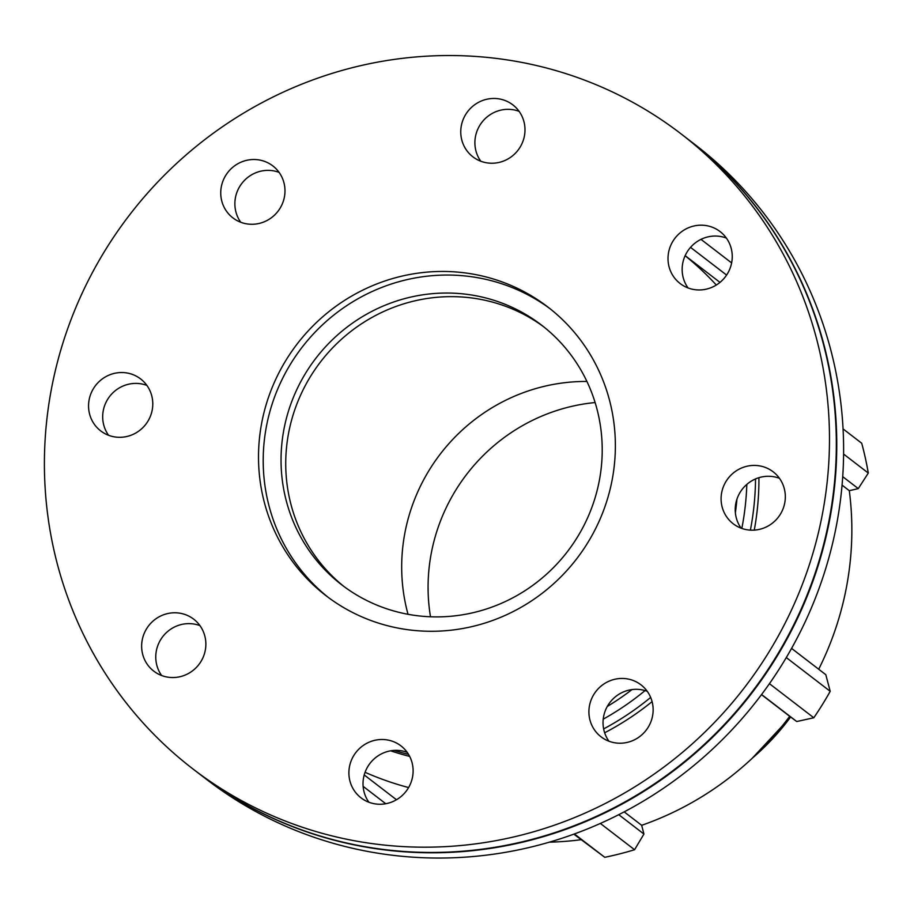 <?xml version="1.0" encoding="UTF-8"?>
<svg xmlns="http://www.w3.org/2000/svg" width="914" height="914" viewBox="0 0 914 914"><rect width="100%" height="100%" fill="white"/><g stroke="black" fill="none" stroke-linecap="round" stroke-linejoin="round"><path stroke-width="1.37" d="M594.706 730.217A32.767 31.727 127.5 0 1 599.001 687.956A32.767 31.727 127.5 0 1 640.988 684.849A32.767 31.727 127.5 0 1 646.175 730.172A32.767 31.727 127.5 0 1 601.058 736.821A32.767 31.727 127.5 0 1 594.706 730.217M647.249 691.327A32.767 31.727 -52.5 0 0 610.038 702.295A32.767 31.727 -52.5 0 0 608.838 741.071A32.767 31.727 -52.5 0 0 608.93 741.208M747.618 529.857A32.767 31.727 127.5 0 1 733.245 523.791A32.767 31.727 127.5 0 1 728.047 478.479A32.767 31.727 127.5 0 1 773.175 471.818A32.767 31.727 127.5 0 1 782.498 510.172A32.767 31.727 127.5 0 1 747.618 529.857M779.436 478.296A32.767 31.727 -52.5 0 0 742.179 489.333A32.767 31.727 -52.5 0 0 741.117 528.166M718.541 283.511A32.767 31.727 127.5 0 1 680.165 283.557A32.767 31.727 127.5 0 1 674.966 238.234A32.767 31.727 127.5 0 1 720.095 231.585A32.767 31.727 127.5 0 1 718.541 283.511M726.356 238.063A32.767 31.727 -52.5 0 0 689.099 249.099A32.767 31.727 -52.5 0 0 688.036 287.933M524.499 135.5A32.767 31.727 127.5 0 1 472.915 156.842A32.767 31.727 127.5 0 1 467.717 111.519A32.767 31.727 127.5 0 1 512.845 104.87A32.767 31.727 127.5 0 1 524.499 135.5M519.106 111.348A32.767 31.727 -52.5 0 0 481.849 122.385A32.767 31.727 -52.5 0 0 480.775 161.218M279.181 172.506A32.767 31.727 127.5 0 1 274.874 214.767A32.767 31.727 127.5 0 1 232.887 217.875A32.767 31.727 127.5 0 1 227.7 172.563A32.767 31.727 127.5 0 1 272.818 165.902A32.767 31.727 127.5 0 1 279.181 172.506M279.078 172.38A32.767 31.727 -52.5 0 0 241.833 183.417A32.767 31.727 -52.5 0 0 240.759 222.262M126.269 372.866A32.767 31.727 127.5 0 1 140.63 378.944A32.767 31.727 127.5 0 1 145.829 424.256A32.767 31.727 127.5 0 1 100.711 430.905A32.767 31.727 127.5 0 1 91.377 392.552A32.767 31.727 127.5 0 1 126.269 372.866M146.903 385.411A32.767 31.727 -52.5 0 0 140.39 383.731A32.767 31.727 -52.5 0 0 107.681 399.292A32.767 31.727 -52.5 0 0 108.572 435.293M155.346 619.212A32.767 31.727 127.5 0 1 193.711 619.178A32.767 31.727 127.5 0 1 198.909 664.489A32.767 31.727 127.5 0 1 153.78 671.139A32.767 31.727 127.5 0 1 155.346 619.212M199.972 625.644A32.767 31.727 -52.5 0 0 169.467 630.066A32.767 31.727 -52.5 0 0 161.652 675.526M349.377 767.223A32.767 31.727 127.5 0 1 400.96 745.893A32.767 31.727 127.5 0 1 406.159 791.204A32.767 31.727 127.5 0 1 361.041 797.853A32.767 31.727 127.5 0 1 349.377 767.223M407.233 752.359A32.767 31.727 -52.5 0 0 363.509 778.088A32.767 31.727 -52.5 0 0 368.902 802.241M632.008 689.579A263.598 255.235 127.5 0 1 607.284 706.465M736.913 499.25A263.598 255.235 127.5 0 1 735.37 512.765M652.082 701.644A280.072 271.184 127.5 0 1 604.645 732.788M409.689 756.415A280.072 271.184 127.5 0 1 390.644 750.817M758.928 477.691A280.072 271.184 127.5 0 1 754.279 530.12M365.063 772.296A306.43 296.707 -52.5 0 0 408.604 787.548M716.313 285.019A306.43 296.707 -52.5 0 0 685.123 255.726M843.062 428.906L861.708 443.233A329.497 319.043 127.5 0 1 868.3 473.064L843.599 454.075M786.28 657.566L830.209 691.315L825.799 674.692L791.57 648.392M624.182 811.872L641.674 825.308L643.936 834.036L618.744 814.682M600.349 823.434L634.567 849.734L643.936 834.036M385.742 803.737L363.121 786.348M364.206 774.946L396.482 799.75M586.925 381.458A182.046 176.265 -52.5 0 0 408.021 614.288M573.843 834.151L604.771 857.309L574.38 833.956M581.076 839.703A306.43 296.707 127.5 0 1 549.371 842.16M842.719 476.662L858.28 488.613L868.3 473.064M858.28 488.613L849.3 490.681A306.43 296.707 127.5 0 1 818.704 669.242M830.209 691.315A329.497 319.043 127.5 0 1 813.803 717.764L769.428 683.672M761.579 694.514L796.734 721.523L813.803 717.764M796.734 721.523L789.696 716.313A306.43 296.707 127.5 0 1 641.674 825.308M634.567 849.734A329.497 319.043 127.5 0 1 604.771 857.309M761.488 694.64L789.696 716.313M842.068 485.117L849.3 490.681M690.527 247.351L726.596 275.068M731.623 262.912L700.992 239.365M430.505 616.779A182.046 176.265 127.5 0 1 595.117 402.548M344.167 586.662A163.835 158.636 127.5 0 1 300.5 395.351A163.835 158.636 127.5 0 1 474.286 298.318A163.835 158.636 127.5 0 1 543.784 326.869M413.665 615.225A163.835 158.636 127.5 0 1 341.802 584.88A163.835 158.636 127.5 0 1 295.188 393.146A163.835 158.636 127.5 0 1 469.602 294.708A163.835 158.636 127.5 0 1 541.454 325.053A163.835 158.636 127.5 0 1 588.068 516.798A163.835 158.636 127.5 0 1 413.665 615.225M328.389 597.493A182.046 176.265 127.5 0 1 279.535 384.874A182.046 176.265 127.5 0 1 472.709 276.908A182.046 176.265 127.5 0 1 550.182 308.829M405.862 629.426A182.046 176.265 127.5 0 1 326.024 595.711A182.046 176.265 127.5 0 1 274.223 382.669A182.046 176.265 127.5 0 1 468.014 273.309A182.046 176.265 127.5 0 1 547.852 307.013A182.046 176.265 127.5 0 1 599.653 520.066A182.046 176.265 127.5 0 1 405.862 629.426M368.571 843.096A400.492 387.787 127.5 0 1 192.923 768.937A400.492 387.787 127.5 0 1 129.445 215.098A400.492 387.787 127.5 0 1 680.953 133.787A400.492 387.787 127.5 0 1 794.906 602.497A400.492 387.787 127.5 0 1 368.571 843.096M680.953 133.787L687.796 139.054A400.492 387.787 127.5 0 1 801.749 607.764A400.492 387.787 127.5 0 1 375.414 848.363A400.492 387.787 127.5 0 1 199.778 774.204L192.923 768.937M688.014 139.214A400.492 387.787 127.5 0 1 688.231 139.385A400.492 387.787 127.5 0 1 802.184 608.096A400.492 387.787 127.5 0 1 375.848 848.695A400.492 387.787 127.5 0 1 200.212 774.535A400.492 387.787 127.5 0 1 199.995 774.364M688.231 139.385L695.086 144.652A400.492 387.787 127.5 0 1 809.039 613.351A400.492 387.787 127.5 0 1 382.703 853.95A400.492 387.787 127.5 0 1 207.055 779.791L200.212 774.535M645.056 690.596A272.795 264.135 127.5 0 1 603.229 719.169M603.64 728.915A280.072 271.184 -52.5 0 0 650.654 697.428M746.818 484.409A272.795 264.135 127.5 0 1 741.825 528.429M750.383 530.143A280.072 271.184 -52.5 0 0 755.524 478.936M394.128 750.405A280.072 271.184 -52.5 0 0 408.547 754.37M790.621 716.999A239.719 232.11 127.5 0 1 752.485 758.026M790.633 717.01L752.279 758.22M685.157 255.646L719.981 282.392"/></g></svg>
